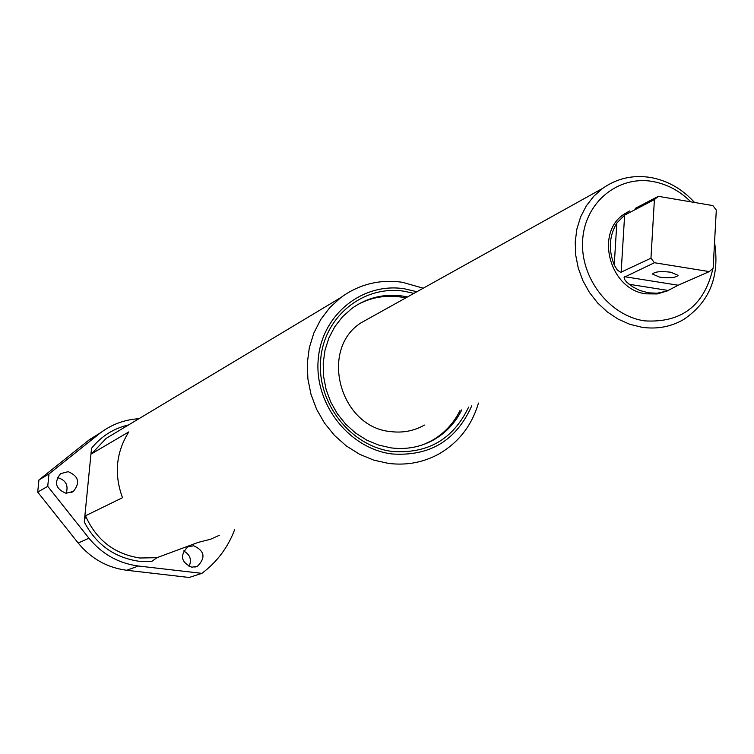 <?xml version="1.0" encoding="UTF-8"?>
<svg xmlns="http://www.w3.org/2000/svg" width="754" height="754" viewBox="0 0 754 754"><rect width="100%" height="100%" fill="white"/><g stroke="black" fill="none" stroke-linecap="round" stroke-linejoin="round"><path stroke-width="1.13" d="M371.317 317.095L360.912 322.882C318.923 349.705 339.997 427.273 390.676 431.59C402.796 433.116 414.04 430.949 424.417 425.077M424.116 444.294L431.769 440.638C444.115 433.597 453.522 423.578 459.987 410.591M405.756 297.934L401.034 297.048C385.445 294.805 370.845 297.406 357.245 304.852M193.721 545.764L187.774 546.876C179.622 555.444 180.96 562.22 191.78 567.215L197.491 566.216C205.88 557.715 204.626 550.891 193.721 545.764M57.313 477.659L57.794 477.706C65.834 480.1 68.623 485.293 66.173 493.286M68.162 471.674L60.537 473.682C53.817 482.466 55.636 488.988 66.003 493.267L73.374 491.419C80.358 482.673 78.614 476.085 68.162 471.674M468.649 407.066C453.229 439.262 427.735 454.049 392.155 451.439C350.638 446.293 316.737 402.994 320.657 359.762C323.966 316.435 363.626 284.644 404.455 291.289L413.946 293.372M407.49 296.963L402.759 296.077C384.022 293.466 367.057 297.594 351.854 308.443L342.561 316.727L334.833 326.652L328.923 337.924L325.002 350.233L323.202 363.192L323.579 376.425L326.124 389.535L330.77 402.118L337.377 413.795L345.747 424.219L355.615 433.079L366.698 440.1L378.64 445.077L391.09 447.885C406.302 449.78 420.468 447.131 433.569 439.94C445.934 432.89 455.35 422.853 461.825 409.837M416.896 291.732L404.644 288.839C362.561 281.968 321.647 314.729 318.226 359.413C314.164 404.003 349.149 448.668 391.967 453.955C429.761 456.556 456.358 440.506 471.768 405.793M478.46 403.07C471.693 425.897 458.262 443.003 438.168 454.379C422.806 462.579 406.255 465.586 388.498 463.408L373.701 460.11L359.498 454.238L346.312 445.934L334.531 435.463L324.531 423.126L316.605 409.281L310.997 394.351L307.868 378.791L307.312 363.06L309.328 347.622L313.871 332.957L320.77 319.479L329.818 307.585L340.742 297.623C359.111 284.201 379.677 279.084 402.447 282.288L423.23 288.207M156.955 557.687L151.639 561.494L138.84 561.24C114.335 557.592 96.144 544.52 84.269 522.013L85.504 515.774C96.258 539.949 114.363 554.03 139.829 558.007L156.955 557.687L198.198 542.39L210.536 539.242L219.235 535.359M340.742 297.623L106.182 438.366L117.304 431.693L106.182 438.366L91.611 453.785L128.802 431.891C116.031 452.362 113.92 474.294 122.497 497.706L85.504 515.774M91.611 453.785L91.526 448.31C101.281 436.208 113.647 428.404 128.632 424.898M183.627 550.976C190.112 554.501 191.931 559.685 189.075 566.518M138.943 418.706C124.655 419.582 111.771 424.332 100.31 432.956L48.982 473.936L47.728 486.321L88.944 538.205C102.016 554.105 118.501 563.37 138.387 566L201.855 573.36L189.169 577.479L126.766 570.278C107.219 567.715 91.027 558.62 78.18 543.021L37.7 492.098L38.944 479.94L89.424 439.657L100.782 432.608M201.855 573.36C216.992 562.06 227.925 547.489 234.635 529.666M48.982 473.936L38.944 479.94M47.728 486.321L37.7 492.098M84.269 522.013L91.526 448.31M670.806 272.213C660.608 271.072 654.519 271.694 652.521 274.07L659.797 277.189C669.938 278.32 676.027 277.698 678.053 275.333L670.806 272.213M690.805 201.836C679.825 190.913 667.149 184.136 652.794 181.516C618.007 175.211 584.84 202.43 582.663 240.083C579.958 277.642 609.27 315.766 644.557 320.865C681.446 323.117 704.245 305.653 712.935 268.471M713.256 266.068L713.765 256.728M714.547 242.373C719.91 276.379 709.589 302.109 683.567 319.555C670.843 326.85 656.951 329.423 641.871 327.264L629.769 324.277L618.12 319.112L607.3 311.93L597.62 302.938L589.392 292.401L582.87 280.658L578.252 268.047L575.679 254.965L575.227 241.808L576.895 228.98L580.637 216.869L586.329 205.842L593.784 196.219L602.785 188.293C617.092 178.274 633.077 174.683 650.749 177.501C667.629 180.63 682.229 188.952 694.528 202.468M629.581 210.96L624.529 213.872C594.303 232.421 609.788 289.998 646.159 293.843L657.243 293.947L667.648 290.799M716.3 210.083L712.888 205.588L658.317 196.323L654.406 199.593L650.956 258.188L654.425 262.731L709.278 271.591L713.143 268.264L716.3 210.083M709.278 271.591L678.166 285.229L667.054 291.035L657.224 293.193L648.44 292.835L639.75 290.441L632.879 286.954L626.574 282.053L624.717 279.593L624.076 277.321L654.425 262.731M650.956 258.188L620.721 272.354L617.337 270.073L614.237 264.956C608.308 249.828 609.166 235.861 616.819 223.043L624.632 215.135L654.406 199.593M658.317 196.323L635.217 208.396M138.387 566L126.766 570.278M88.944 538.205L78.18 543.021M99.179 433.852L88.312 440.524M624.632 215.135L621.145 272.269M614.237 264.956L616.819 223.043M624.519 276.69L678.166 285.229M668.383 290.497L629.034 284.267M100.31 432.956L89.424 439.657M431.769 440.638L433.569 439.94M73.374 491.419L71.178 492.607M197.491 566.216L194.815 567.112M624.529 213.872L628.063 212.025M602.785 188.293L360.912 322.882"/></g></svg>
